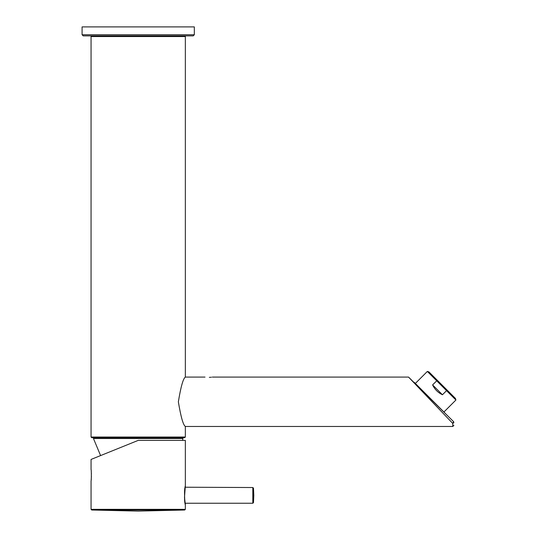 <?xml version="1.0" encoding="UTF-8"?>
<svg xmlns="http://www.w3.org/2000/svg" width="538" height="538" viewBox="0 0 538 538"><rect width="100%" height="100%" fill="white"/><g stroke="black" fill="none" stroke-linecap="round" stroke-linejoin="round"><path stroke-width="0.81" d="M445.114 413.197L414.159 382.249M205.025 377.084L185.348 377.084L185.348 36.55L91.063 36.55L91.063 437.024L185.348 437.024L91.063 437.024L91.063 36.55L185.348 36.55L184.675 35.878M211.373 377.205L210.654 377.272M452.781 426.473L185.348 426.473C183.162 425 180.829 416.775 178.36 401.805C180.835 386.761 183.169 378.523 185.348 377.084C183.155 378.537 180.829 386.788 178.36 401.839C180.855 416.836 183.182 425.047 185.348 426.473L452.781 426.473L452.781 423.44L408.537 377.084L452.781 423.44L453.574 421.657L453.904 422.451C453.904 426.278 453.904 426.278 453.904 422.451L452.781 423.44L452.781 426.473L453.904 425.35M209.343 377.346L210.089 377.313M453.574 421.657L408.537 377.084L212.302 377.084M184.675 437.697L91.736 437.697L184.675 437.697L185.348 437.024L185.348 426.473M91.736 437.697L91.063 437.024L91.736 437.697M91.063 36.55L91.736 35.878L91.063 36.55M455.915 400.016L443.924 412.007L455.915 400.016L446.547 390.649L442.438 394.757C437.999 392.639 434.724 389.357 432.599 384.919L436.715 380.81L427.34 371.442L455.915 400.016L455.464 398.45L428.914 371.892L455.464 398.45L455.915 400.016M432.599 384.919L442.438 394.757L446.547 390.649L436.715 380.81L432.599 384.919C434.724 389.357 437.999 392.639 442.438 394.757L432.599 384.919M252.813 503.245L252.813 487.529L252.813 503.245L185.133 503.245L252.813 503.245L253.479 502.633L253.815 495.384L253.479 502.633L253.479 488.141L253.479 502.633L252.813 503.245M185.334 486.339L185.26 486.823M185.287 486.601C185.2 482.976 183.666 501.746 185.287 504.173C185.193 507.791 183.666 489.022 185.287 486.601C183.666 489.022 185.193 507.791 185.287 504.173C183.666 501.746 185.2 482.976 185.287 486.601M91.063 480.797L91.063 509.338L185.348 509.338L91.063 509.338L91.709 510.011L91.063 509.338L91.063 480.797C91.426 481.14 91.426 469.237 91.063 469.573L91.063 459.432L138.205 440.387L185.348 440.387L138.205 440.387L91.063 459.432L91.063 469.573C91.426 469.237 91.426 481.14 91.063 480.797C91.426 481.147 91.426 469.223 91.063 469.573M91.352 473.043L91.386 474.079M91.386 476.285L91.352 477.334M91.292 478.329L91.171 479.849M91.709 510.011L184.702 510.011L138.205 511.1L184.702 510.011L91.709 510.011L138.205 511.1M83.208 35.878L193.203 35.878L194.326 34.755L82.085 34.755L194.326 34.755L193.203 35.878L83.208 35.878L82.085 34.755L82.085 26.9L194.326 26.9L82.085 26.9M194.326 34.755L194.326 26.9L194.326 34.755M182.954 438.497L93.451 438.497L182.954 438.497L182.55 440.387L182.954 438.497L182.295 437.697L182.954 438.497M415.349 383.439L427.34 371.442L428.914 371.892M253.815 495.384L253.479 488.141L252.813 487.529L185.186 487.226M185.294 486.547L184.494 497.374L185.348 504.476L185.348 509.338L184.702 510.011M185.22 503.736L185.294 504.227M185.348 440.387L185.348 486.298M94.116 437.697L93.451 438.497L100.593 455.585"/></g></svg>
